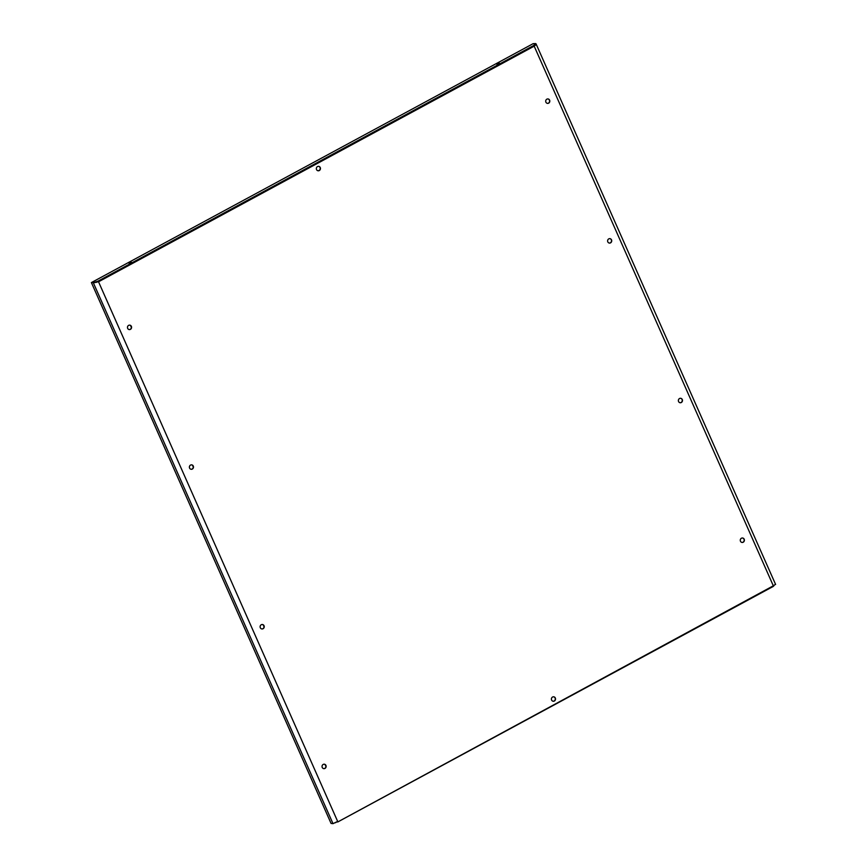<?xml version="1.0" encoding="UTF-8"?>
<svg xmlns="http://www.w3.org/2000/svg" width="867" height="867" viewBox="0 0 867 867"><rect width="100%" height="100%" fill="white"/><g stroke="black" fill="none" stroke-linecap="round" stroke-linejoin="round"><path stroke-width="1.3" d="M319.89 170.051L318.525 170.788M554.349 701.024A2.233 2.048 96.6 0 0 553.72 696.808A2.233 2.048 96.6 0 0 551.434 699.431A2.233 2.048 96.6 0 0 554.349 701.024M553.58 696.797A2.233 2.048 -83.4 0 1 553.07 701.23M318.514 166.334A2.233 2.048 -83.4 0 1 318.005 170.766M547.37 103.368A2.233 2.048 96.6 0 0 547.879 98.936M191.553 464.842A2.233 2.048 -83.4 0 1 191.043 469.275M129.649 325.136A2.233 2.048 -83.4 0 1 129.14 329.568M680.541 398.289A2.233 2.048 -83.4 0 1 680.031 402.722M323.705 768.628A2.233 2.048 96.6 0 0 324.215 764.195M742.455 537.995A2.233 2.048 -83.4 0 1 741.935 542.428M261.791 628.933A2.233 2.048 96.6 0 0 262.311 624.5M609.284 243.063A2.233 2.048 96.6 0 0 609.794 238.631M319.273 170.561A2.233 2.048 96.6 0 0 318.644 166.345A2.233 2.048 96.6 0 0 316.368 168.957A2.233 2.048 96.6 0 0 319.273 170.561M608.786 238.869A2.233 2.048 -83.4 0 1 611.69 240.462A2.233 2.048 -83.4 0 1 609.414 243.085A2.233 2.048 -83.4 0 1 608.786 238.869M546.871 99.163A2.233 2.048 -83.4 0 1 549.786 100.767A2.233 2.048 -83.4 0 1 547.5 103.379A2.233 2.048 -83.4 0 1 546.871 99.163M192.311 469.069A2.233 2.048 96.6 0 0 191.683 464.853A2.233 2.048 96.6 0 0 189.407 467.465A2.233 2.048 96.6 0 0 192.311 469.069M130.408 329.362A2.233 2.048 96.6 0 0 129.779 325.147A2.233 2.048 96.6 0 0 127.492 327.769A2.233 2.048 96.6 0 0 130.408 329.362M681.299 402.516A2.233 2.048 96.6 0 0 680.671 398.3A2.233 2.048 96.6 0 0 678.395 400.922A2.233 2.048 96.6 0 0 681.299 402.516M261.303 624.728A2.233 2.048 -83.4 0 1 264.207 626.332A2.233 2.048 -83.4 0 1 261.921 628.954A2.233 2.048 -83.4 0 1 261.303 624.728M323.207 764.434A2.233 2.048 -83.4 0 1 326.111 766.027A2.233 2.048 -83.4 0 1 323.835 768.65A2.233 2.048 -83.4 0 1 323.207 764.434M743.214 542.222A2.233 2.048 96.6 0 0 742.586 538.006A2.233 2.048 96.6 0 0 740.299 540.629A2.233 2.048 96.6 0 0 743.214 542.222M93.972 282.523L97.993 281.157L98.253 281.753L93.343 282.805L96.768 282.241M534.072 45.951L535.08 43.903L533.649 45.528L534.18 46.168C536.023 44.856 536.51 43.989 535.654 43.578L533.118 43.675L91.978 282.263L93.95 282.479M129.855 263.102L131.578 262.343M498.698 63.79L496.975 64.548M496.986 63.79L499.338 63.15L496.986 63.79M131.296 262.506L128.945 263.145L131.296 262.506M775.326 584.423L773.321 585.81L534.18 46.168L98.535 281.786L97.993 281.157L533.649 45.528M92 282.284L93.896 282.501M335.421 822.74L337.664 821.428L333.004 823.65L93.343 282.805L91.945 282.274M91.393 282.577L331.064 823.422L333.004 823.65M775.607 584.456L536.055 43.881L533.151 43.653L535.102 43.87L535.416 44.596M533.92 46.135L535.448 44.152M773.321 585.81L337.664 822.003L337.393 821.407M774.133 585.453L773.429 586.255M130.722 325.743L131.296 327.043M192.626 465.438L193.2 466.739M263.384 625.096L263.958 626.397M325.288 764.802L325.862 766.103M319.468 170.192L318.492 170.723M98.535 281.786L337.664 821.428M337.751 821.949L773.321 586.374M130.559 325.58L131.307 327.271M192.474 465.286L193.222 466.977M263.221 624.944L263.969 626.635M325.125 764.651L325.873 766.33M319.555 170.105L318.373 170.745M773.375 586.363L337.718 821.992"/></g></svg>
